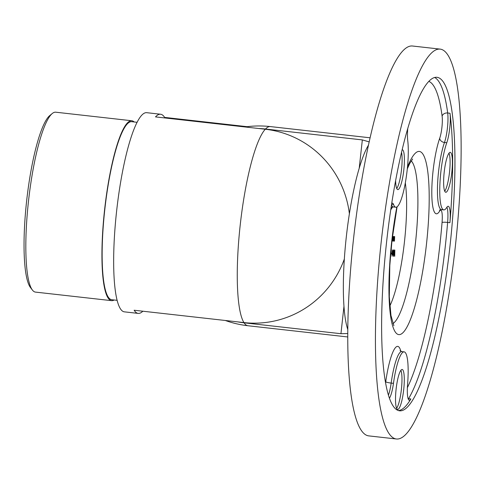 <?xml version="1.0" encoding="UTF-8"?>
<svg xmlns="http://www.w3.org/2000/svg" width="485" height="485" viewBox="0 0 485 485"><rect width="100%" height="100%" fill="white"/><g stroke="black" fill="none" stroke-linecap="round" stroke-linejoin="round"><path stroke-width="0.73" d="M436.7 77.279A167.798 31.731 96.4 0 0 386.654 241.403A167.798 31.731 96.4 0 0 399.537 410.801A167.798 31.731 96.4 0 0 399.87 410.831A167.798 31.731 96.4 0 0 449.916 246.713A167.798 31.731 96.4 0 0 437.033 77.309A167.798 31.731 96.4 0 0 436.7 77.279M401.562 152.357A20.091 3.801 -83.6 0 1 399.907 179.547A20.091 3.801 -83.6 0 1 396.736 188.519M448.995 153.175A20.091 3.801 -83.6 0 1 450.098 162.257A20.091 3.801 -83.6 0 1 444.721 191.193M396.366 438.986L368.691 435.876A196.158 37.09 -83.6 0 1 353.638 237.838A196.158 37.09 -83.6 0 1 412.135 45.984A196.158 37.09 -83.6 0 1 412.529 46.014L440.204 49.124A196.158 37.09 -83.6 0 1 455.257 247.162A196.158 37.09 -83.6 0 1 396.76 439.016A196.158 37.09 -83.6 0 1 396.366 438.986A196.158 37.09 -83.6 0 1 381.313 240.948A196.158 37.09 -83.6 0 1 439.81 49.094A196.158 37.09 -83.6 0 1 440.204 49.124M398.397 410.565A167.798 31.731 96.4 0 0 410.868 398.961A18.909 3.577 -83.6 0 1 409.37 400.27A18.909 3.577 -83.6 0 1 409.334 400.264A18.909 3.577 -83.6 0 1 407.594 384.132A37.812 7.148 96.4 0 0 404.126 351.855A37.812 7.148 96.4 0 0 393.462 383.344A18.909 3.577 -83.6 0 1 389.394 398.209M446.776 142.742A37.812 7.148 96.4 0 0 439.901 184.209A37.812 7.148 96.4 0 0 443.787 209.89A37.812 7.148 96.4 0 0 443.86 209.896A37.812 7.148 96.4 0 0 446.74 207.477A18.909 3.577 -83.6 0 1 448.219 206.27A18.909 3.577 -83.6 0 1 449.928 222.682A167.798 31.731 96.4 0 0 449.995 113.248A18.909 3.577 -83.6 0 1 446.776 142.742L444.472 142.481A37.812 7.148 96.4 0 0 437.591 183.948A37.812 7.148 96.4 0 0 441.483 209.635A37.812 7.148 96.4 0 0 441.556 209.641M391.728 203.439A18.909 3.577 -83.6 0 1 392.444 203.166A18.909 3.577 -83.6 0 1 393.565 204.518A37.812 7.148 96.4 0 0 395.796 207.222A37.812 7.148 96.4 0 0 395.875 207.228A37.812 7.148 96.4 0 0 405.393 182.475A37.812 7.148 96.4 0 0 407.733 140.565A18.909 3.577 -83.6 0 1 407.739 128.671M402.192 149.677A20.091 3.801 -83.6 0 1 402.271 149.683A20.091 3.801 -83.6 0 1 402.211 179.808A20.091 3.801 -83.6 0 1 397.779 189.605A20.091 3.801 -83.6 0 1 395.645 180.602M452.402 162.517A20.091 3.801 -83.6 0 1 450.177 182.572A20.091 3.801 -83.6 0 1 445.77 192.278A20.091 3.801 -83.6 0 1 443.623 182.117A20.091 3.801 -83.6 0 1 445.842 162.057A20.091 3.801 -83.6 0 1 450.256 152.351A20.091 3.801 -83.6 0 1 452.402 162.517M397.694 409.401A20.091 3.801 -83.6 0 1 397.658 409.395A20.091 3.801 -83.6 0 1 396.112 389.115A20.091 3.801 -83.6 0 1 402.107 369.467A20.091 3.801 -83.6 0 1 402.144 369.467A20.091 3.801 -83.6 0 1 403.69 389.752A20.091 3.801 -83.6 0 1 397.694 409.401M393.39 254.807L392.826 254.77L394.038 249.872L393.335 256.244L393.39 254.807L392.832 254.746M392.462 236.413L392.771 237.341L392.971 236.504L392.468 241.045L392.45 240.257L391.916 241.051M392.814 241.069L393.214 236.522L393.226 237.347L393.656 236.462L393.468 241.106L393.577 237.019L392.711 241.057M393.82 241.124L394.214 236.577L394.226 237.401L394.657 236.522L394.469 241.16L394.578 237.074L393.711 241.112M391.007 249.884L391.225 253L390.455 256.244M391.674 254.067L391.219 254.043L391.286 253.406L391.741 253.431L391.674 254.067L391.219 254.019M392.062 256.171L392.232 249.933L392.201 254.855L393.25 249.987L392.062 256.171M393.596 256.262L394.857 250.078L394.717 256.322L394.644 254.316L394.111 254.285L393.711 256.268M400.883 370.291A20.091 3.801 -83.6 0 1 401.368 389.594A20.091 3.801 -83.6 0 1 396.609 408.309M258.784 128.507A97.491 95.727 93.2 0 1 265.477 129.022L362.337 139.91L369.2 141.911M347.769 329.509A100.207 18.945 -83.6 0 1 346.411 235.977A100.207 18.945 -83.6 0 1 368.509 145.076M347.739 333.522L340.943 333.71L343.962 306.338M237.729 321.882A97.491 95.727 93.2 0 0 244.082 322.816L340.943 333.71M391.971 240.536L392.614 238.784L392.389 236.989M390.504 255.595L391.225 253M391.116 252.994L391.11 250.351M392.983 254.134L393.565 254.17M393.238 254.152L393.171 254.764L393.632 254.819M393.171 254.764L393.493 254.813M393.632 251.454L393.105 254.146M393.462 254.164L393.759 251.466M394.317 253.655L394.299 254.273M394.111 254.285L394.644 254.316M394.663 253.673L394.717 251.285L394.238 253.649L394.663 253.673M131.823 120.759L55.72 112.199A90.519 17.114 96.4 0 0 55.539 112.187A90.519 17.114 96.4 0 0 52.253 113.514A90.519 17.114 96.4 0 0 28.597 200.238A90.519 17.114 96.4 0 0 32.404 290.048A90.519 17.114 96.4 0 0 35.49 292.103L111.592 300.658A90.519 17.114 -83.6 0 1 104.645 209.277A90.519 17.114 -83.6 0 1 131.641 120.741A90.519 17.114 -83.6 0 1 131.823 120.759A90.519 17.114 -83.6 0 1 134.169 121.971M114.151 299.997A90.519 17.114 -83.6 0 1 111.78 300.676A90.519 17.114 -83.6 0 1 111.592 300.658M117.097 300.324L111.702 299.718A89.573 16.939 -83.6 0 1 104.827 209.29A89.573 16.939 -83.6 0 1 131.538 121.68A89.573 16.939 -83.6 0 1 131.72 121.699L137.116 122.305M247.132 126.682L164.615 117.4A100.207 18.945 96.4 0 0 160.583 114.242L146.743 112.684A100.207 18.945 96.4 0 0 146.543 112.665A100.207 18.945 96.4 0 0 116.661 210.678A100.207 18.945 96.4 0 0 124.348 311.843L138.189 313.401A100.207 18.945 96.4 0 0 138.389 313.413A100.207 18.945 96.4 0 0 142.82 311.212M160.583 114.242A100.207 18.945 96.4 0 0 160.377 114.224A100.207 18.945 96.4 0 0 155.497 116.897L265.271 129.24A97.261 95.503 93.2 0 1 349.388 213.794M344.338 259.02A97.261 95.503 93.2 0 1 243.931 322.58L134.151 310.236A100.207 18.945 96.4 0 0 138.189 313.401M164.56 117.916L164.615 117.4M32.404 290.048L30.446 287.496A88.155 16.666 -83.6 0 1 26.736 200.026A88.155 16.666 -83.6 0 1 49.773 115.569L52.253 113.514M400.046 350.734L401.822 351.595A37.812 7.148 96.4 0 0 401.744 351.589A37.812 7.148 96.4 0 0 391.159 383.083L393.462 383.344M385.563 382.974A14.18 2.68 96.4 0 0 385.739 381.804A42.541 8.045 -83.6 0 1 397.651 346.375A42.541 8.045 -83.6 0 1 400.828 351.316M446.952 207.162A18.909 3.577 -83.6 0 1 447.625 222.421A4.729 0.685 4.8 0 0 442.059 222.5A14.18 2.68 96.4 0 0 440.744 210.193A14.18 2.68 96.4 0 0 439.665 211.096A42.541 8.045 -83.6 0 1 431.795 192.29A42.541 8.045 -83.6 0 1 439.707 138.267A14.18 2.68 96.4 0 0 442.114 116.145A4.729 3.692 172.5 0 1 447.685 112.987A18.909 3.577 -83.6 0 1 444.472 142.481A4.729 3.589 19.4 0 1 439.707 138.267M442.114 116.145A163.069 30.834 96.4 0 0 428.873 81.377M434.681 77.497A167.798 31.731 -83.6 0 1 447.685 112.987L449.995 113.248M392.905 323.586A82.717 15.641 96.4 0 0 415.378 243.731A82.717 15.641 96.4 0 0 411.201 160.874M407.479 167.089A92.168 17.43 -83.6 0 1 419.173 151.411A92.168 17.43 -83.6 0 1 426.491 243.991A92.168 17.43 -83.6 0 1 398.949 334.626A92.168 17.43 -83.6 0 1 396.851 206.95M265.477 129.022A100.207 18.945 -83.6 0 1 270.151 126.567A100.207 18.945 -83.6 0 1 270.357 126.585L370.122 137.801M449.928 222.682L447.625 222.421A167.798 31.731 -83.6 0 1 408.564 398.7L410.868 398.961M408.115 398.634A4.729 4.28 30.7 0 0 408.564 398.7A18.909 3.577 -83.6 0 1 408.291 399.119M391.504 204.876A37.812 7.148 96.4 0 0 393.493 206.962A37.812 7.148 96.4 0 0 393.571 206.968M391.595 204.294L393.565 204.518M385.739 381.804A4.729 0.655 8 0 0 391.159 383.083A18.909 3.577 -83.6 0 1 388.412 395.214M389.837 305.974A73.265 13.853 96.4 0 0 405.321 182.9M244.082 322.816A100.207 18.945 96.4 0 0 247.962 325.744L347.727 336.96M359.203 168.319L362.337 139.91M407.376 387.679A163.069 30.834 96.4 0 0 442.059 222.5M392.462 207.016A42.541 8.045 -83.6 0 1 390.771 209.714M439.895 209.872A4.729 4.304 -148.4 0 0 439.665 211.096M265.271 129.24A100.207 18.945 96.4 0 0 240.208 225.107A100.207 18.945 96.4 0 0 243.931 322.58M439.562 210.078L441.483 209.635L443.787 209.89M391.571 207.404L393.493 206.962L395.796 207.222M401.822 351.595L404.126 351.855M270.357 126.585A100.207 100.207 0 0 0 245.01 126.961M225.337 320.488A100.207 100.207 0 0 0 247.962 325.744M393.893 325.726L390.971 315.492L389.303 296.735L389.813 265.41L392.038 239.972L397.082 206.798M407.297 168.889L409.819 163.299L412.638 159.007"/></g></svg>
